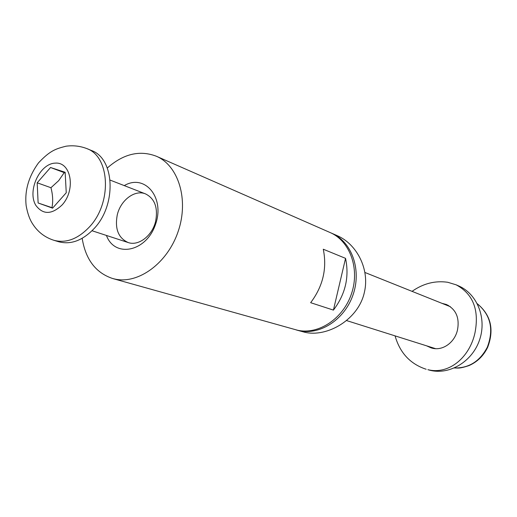 <?xml version="1.0" encoding="UTF-8"?>
<svg xmlns="http://www.w3.org/2000/svg" width="517" height="517" viewBox="0 0 517 517"><rect width="100%" height="100%" fill="white"/><g stroke="black" fill="none" stroke-linecap="round" stroke-linejoin="round"><path stroke-width="0.78" d="M155.636 221.263C152.321 235.791 138.498 246.331 128.138 242.531C118.29 238.007 114.677 228.766 117.288 214.807C120.661 200.098 134.918 189.377 145.529 193.894C154.77 198.58 158.137 207.705 155.636 221.263M106.437 235.448C114.677 258.08 146.027 252.018 155.358 224.837C165.382 197.901 144.98 173.331 124.261 185.609M82.164 238.318C85.596 259.456 95.742 272.847 112.603 278.501L114.91 279.07C138.511 284.376 167.689 263.004 178.223 231.28C189.015 199.627 178.514 165.614 156.334 156.231C139.706 149.904 123.369 153.827 107.316 167.999M310.652 302.691C322.976 286.302 327.183 268.478 323.28 249.22L345.55 258.358C349.46 277.028 345.414 294.276 333.42 310.103L310.652 302.691M345.55 258.358L333.42 310.103M156.334 156.231L330.15 232.56C349.925 240.987 360.006 268.64 351.534 293.617C343.288 318.672 318.478 335.042 297.462 330.221L112.603 278.501M86.701 148.541L91.367 150.473C114.826 158.48 116.861 205.023 93.952 228.727C82.552 240.573 70.81 244.916 58.718 241.756L53.891 240.295C65.995 243.462 77.77 239.08 89.208 227.163C112.202 203.323 110.205 156.554 86.701 148.541C79.993 146.007 73.091 145.232 65.982 146.214C55.933 148.812 50.285 150.35 38.497 162.874C28.609 176.543 24.506 190.844 26.173 205.785C27.55 213.392 29.676 219.395 32.571 223.809C37.709 231.887 44.811 237.381 53.891 240.295M66.254 192.744L52.592 208.157L38.122 202.987L37.179 182.792L50.543 167.502L65.142 172.284L66.254 192.744M65.181 173.001L50.543 167.502M38.122 202.987L52.779 207.937M64.192 172.665L58.712 180.633L50.95 187.716L37.179 182.792M50.95 187.716C52.844 194.864 53.18 201.514 51.952 207.647M331.009 232.947L331.875 233.316C351.974 241.866 361.958 270.281 352.82 295.453C343.921 320.714 318.188 336.354 297.217 330.214L296.319 329.949M337.194 235.662C356.562 243.875 369.913 269.008 364.395 292.279C358.507 319.622 327.183 337.653 304.636 332.231L297.217 330.214M456.168 284.822L458.837 286.004C477.23 293.979 486.936 318.285 479.627 339.753C472.519 361.293 450.061 374.987 430.506 370.405L427.869 369.681C449.241 374.974 469.817 357.105 475.013 332.664C479.349 309.89 473.068 293.94 456.162 284.828L447.741 282.276C435.12 280.472 423.229 283.497 412.062 291.349M395.078 335.895C399.932 352.911 410.298 364.026 426.163 369.254M448.226 305.347L445.725 304.83L448.226 305.347M430.603 347.114L432.916 348.322L430.603 347.114M442.016 303.343L446.442 304.519C455.936 309.289 459.639 317.664 457.551 329.633C454.921 342.622 442.145 351.722 430.984 347.818L426.712 345.886M35.919 205.488C26.968 191.284 39.622 163.495 55.28 163.12C71.191 161.75 76.044 189.81 62.137 204.919C51.81 214.691 43.066 214.878 35.919 205.488M364.912 272.465L450.397 306.717M435.547 348.652L346.519 320.553M477.34 303.783C490.685 314.931 494.006 329.4 487.318 347.204C479.912 361.299 468.932 368.22 454.385 367.975M92.026 230.744L128.138 242.531M110.134 180.103L145.529 193.894M477.32 303.75C490.93 315.015 494.381 329.536 487.673 347.295C483.531 355.838 477.294 361.939 468.964 365.597C458.773 368.983 458.004 367.891 454.346 367.988M331.875 233.316L337.2 235.649"/></g></svg>
